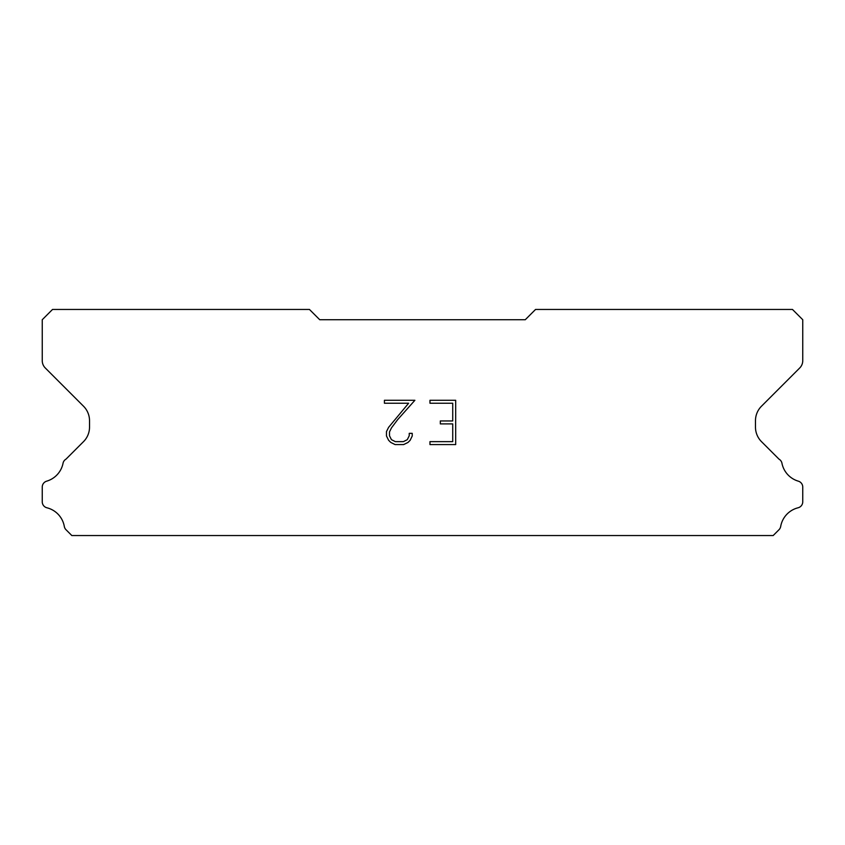 <?xml version="1.0" encoding="UTF-8"?>
<svg xmlns="http://www.w3.org/2000/svg" width="845" height="845" viewBox="0 0 845 845"><rect width="100%" height="100%" fill="white"/><g stroke="black" fill="none" stroke-linecap="round" stroke-linejoin="round"><path stroke-width="1.27" d="M452.73 441.639L452.73 423.905L440.319 423.905L440.319 420.958L452.73 420.958L452.73 403.234L429.968 403.234L429.968 400.276L455.687 400.276L455.687 444.586L429.968 444.586L429.968 441.639L452.73 441.639M412.233 433.348L412.233 436.009L410.131 440.34L407.945 442.484L403.614 444.586L395.101 444.586L390.802 442.453L388.605 440.287L386.471 435.967L386.471 431.584L388.605 427.338L408.631 403.234L384.422 403.234L384.422 400.276L414.895 400.276L397.636 419.659L391.499 427.845L389.503 431.89L389.503 435.777L391.436 439.675L395.365 441.639L403.382 441.639L407.279 439.675L409.233 435.777L409.233 433.348L412.233 433.348M525.273 319.727L319.727 319.727L309.45 309.45L52.527 309.45L42.25 319.727L42.25 360.688A10.277 10.277 0 0 0 45.26 367.955L83.507 406.202A20.555 20.555 0 0 1 89.528 420.736L89.528 427.116A20.555 20.555 0 0 1 83.507 441.65L66.026 459.12A6.168 6.168 0 0 0 62.963 463.673A23.428 23.428 0 0 1 46.676 481.164A6.168 6.168 0 0 0 42.25 487.079L42.25 501.793A6.168 6.168 0 0 0 46.919 507.782A23.428 23.428 0 0 1 64.315 526.467A6.168 6.168 0 0 0 66.026 529.752L71.825 535.55L773.175 535.55L778.974 529.752A6.168 6.168 0 0 0 780.685 526.467A23.428 23.428 0 0 1 798.081 507.782A6.168 6.168 0 0 0 802.75 501.793L802.75 487.079A6.168 6.168 0 0 0 798.324 481.164A23.428 23.428 0 0 1 782.037 463.673A6.168 6.168 0 0 0 778.974 459.12L761.493 441.65A20.555 20.555 0 0 1 755.472 427.116L755.472 420.736A20.555 20.555 0 0 1 761.493 406.202L799.74 367.955A10.277 10.277 0 0 0 802.75 360.688L802.75 319.727L792.473 309.45L535.55 309.45L525.273 319.727"/></g></svg>
